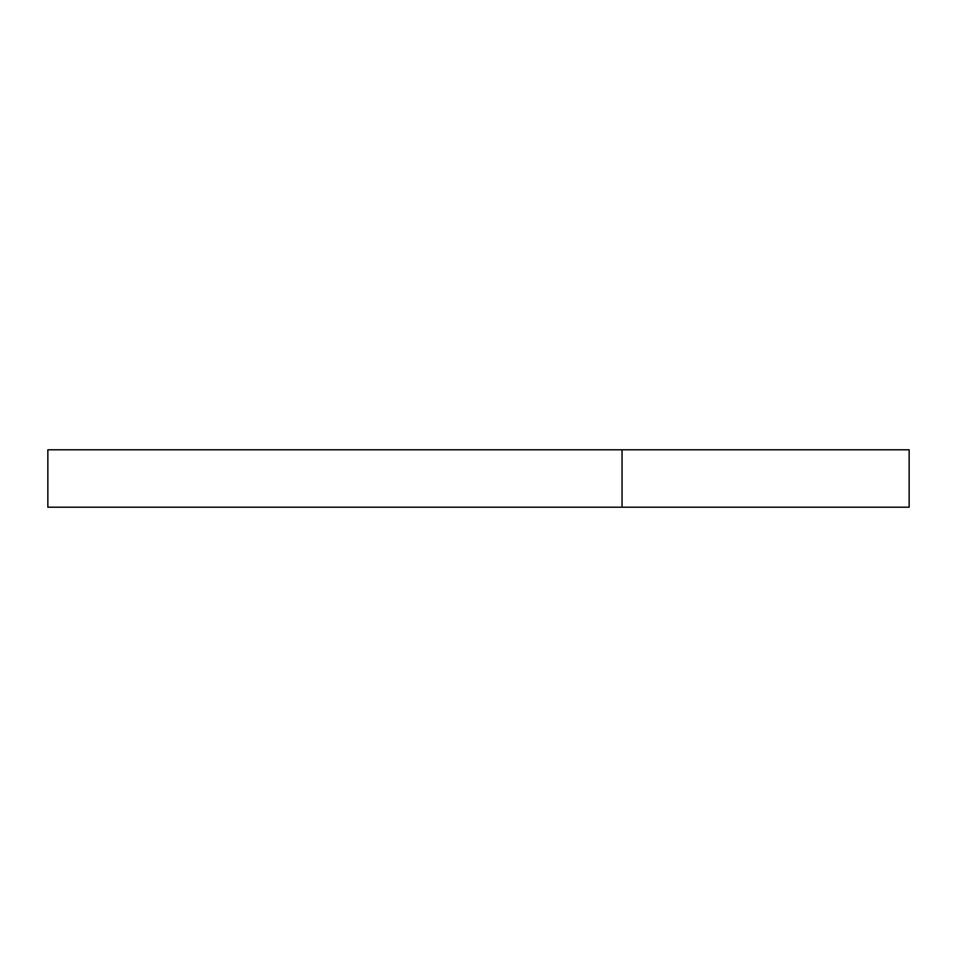 <?xml version="1.0" encoding="UTF-8"?>
<svg xmlns="http://www.w3.org/2000/svg" width="957" height="957" viewBox="0 0 957 957"><rect width="100%" height="100%" fill="white"/><g stroke="black" fill="none" stroke-linecap="round" stroke-linejoin="round"><path stroke-width="1.44" d="M909.15 507.21L47.85 507.21L47.85 449.79L909.15 449.79L909.15 507.21M622.05 507.21L622.05 449.79"/></g></svg>
